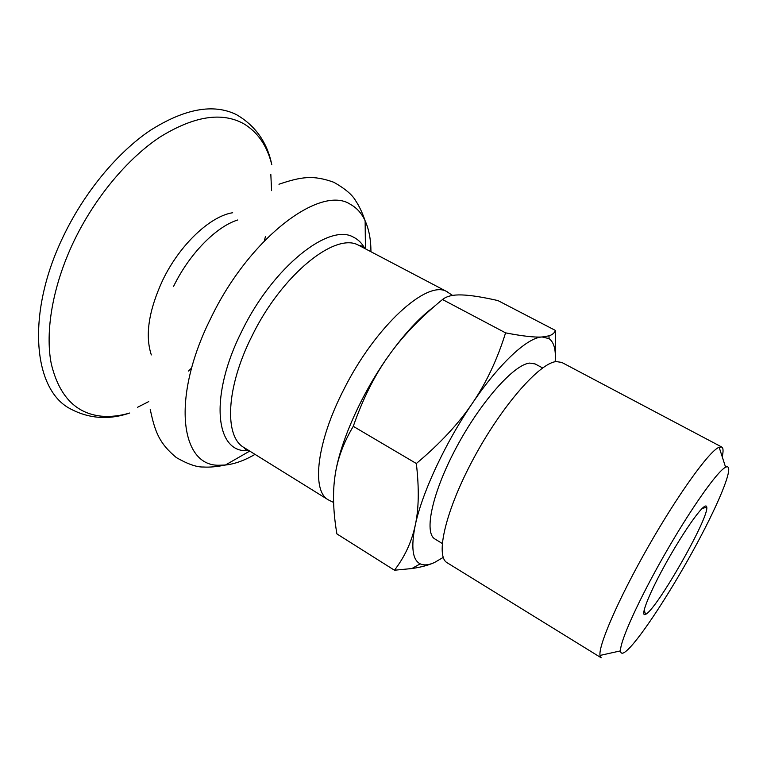 <?xml version="1.0" encoding="UTF-8"?>
<svg xmlns="http://www.w3.org/2000/svg" width="767" height="767" viewBox="0 0 767 767"><rect width="100%" height="100%" fill="white"/><g stroke="black" fill="none" stroke-linecap="round" stroke-linejoin="round"><path stroke-width="1.15" d="M68.56 407.843C33.096 387.46 26.346 312.84 63.076 236.878C84.111 192.642 117.054 152.854 150.073 130.505C184.54 108.674 213.293 103.363 236.341 114.571C255.401 125.644 267.213 142.346 271.786 164.665C267.156 145.922 257.875 132.317 243.944 123.861C221.979 111.618 193.965 116.028 159.91 137.101C127.284 158.74 94.427 198.154 73.498 242.065C52.655 286.024 44.937 331.603 51.255 363.731C59.04 396.069 75.799 413.557 101.512 416.184C110.477 416.98 119.882 415.925 129.719 413.01C108.157 420.383 87.774 418.657 68.56 407.843M270.818 174.214L271.585 190.628M265.42 236.62L264.318 240.915M191.654 367.93L188.509 371.055M148.76 401.572L137.456 407.335M721.737 447.017L561.76 362.417L556.267 361.583C539.642 362.849 502.107 405.465 473.91 457.851C445.579 510.199 434.994 556.286 447.151 562.748L601.165 657.779L600.015 655.44C598.279 645.574 618.653 598.576 648.163 546.833C677.625 495.07 708.411 452.3 718.535 447.497L721.737 447.017C723.319 447.947 723.482 451.197 722.217 456.748M628.029 649.448C623.331 653.954 620.829 654.424 620.551 650.857C619.774 641.931 638.221 600.791 663.992 555.634C689.715 510.458 716.349 472.53 725.074 467.534L725.601 467.237C735.476 462.29 720.932 499.106 696.935 543.592C673.033 588.04 642.334 635.632 628.029 649.448M394.459 570.226C404.736 556.842 411.649 541.914 415.215 525.424C410.853 547.226 412.521 560.035 420.211 563.86C423.988 565.605 428.811 565.126 434.678 562.403C428.782 565.145 421.169 567.197 411.841 568.548L394.459 570.226L336.895 533.909L336.483 531.349C333.156 510.736 332.648 492.424 334.949 476.384C337.183 459.797 343.29 443.105 353.271 426.327L416.337 463.517C440.018 443.652 458.714 423.547 472.424 403.202C445.138 443.077 421.792 493.469 415.215 525.424C418.859 509.115 419.233 488.474 416.337 463.517M555.155 361.765C556.075 349.944 554.033 342.235 549.057 338.63L542.164 336.972C527.658 337.355 499.672 362.916 472.424 403.202C486.268 382.867 497.323 359.426 505.578 332.859C522.624 336.147 534.82 337.518 542.164 336.972L548.999 335.841C552.355 334.767 554.503 332.974 555.461 330.462L555.327 354.488M434.678 562.403L443.24 557.388M442.223 543.467L434.975 539.028C423.633 532.912 432.214 492.385 456.633 446.95C480.928 401.486 514.178 364.315 529.709 363.088L535.136 363.942L542.633 367.949M555.461 330.462L497.936 300.578C482.635 297.088 470.631 295.209 461.926 294.94L461.907 294.94C453.153 294.614 446.691 296.129 442.511 299.513C420.115 317.835 402.042 336.742 388.313 356.243C374.478 375.609 362.801 398.974 353.271 426.327M505.578 332.859L442.511 299.513M335.217 474.591C340.049 442.252 361.516 393.826 388.313 356.243C404.036 334.239 419.213 317.768 433.854 306.829M704.183 506.699C697.941 510.88 678.987 539.096 663.417 567.791C647.779 596.525 640.014 617.32 645.507 614.357C656.121 610.522 708.852 518.348 706.781 507.246C706.666 505.76 705.793 505.578 704.183 506.699M151.329 354.929C144.905 335.562 148.673 310.693 162.633 280.338C179.564 244.922 210.091 216.189 232.679 212.737M173.476 286.599C189.113 254.098 216.102 226.649 237.741 219.976M255.028 454.371C244.558 460.468 234.692 464.025 225.421 465.023L219.573 465.214C180.475 466.94 170.725 397.9 211.03 317.768C249.754 237.185 321.057 184.291 350.5 204.415C356.837 207.905 361.717 213.37 365.13 220.81C368.965 229.304 370.912 239.611 370.95 251.729M249.131 450.718L245.91 450.689C215.048 451.14 209.583 394.746 241.969 330.893C273.081 266.715 329.369 222.622 353.501 237.204C358.275 239.534 362.043 243.302 364.814 248.508M452.607 295.429L446.643 291.527C427.161 279.667 375.629 325.908 344 389.118C316.464 442.329 311.277 490.995 328.381 499.902L244.069 447.573C224.146 436.845 225.834 387.642 252.046 335.917C281.949 274.394 335.649 231.682 358.678 245.306L361.756 246.054L364.335 248.249M150.217 409.271C155.097 432.569 159.546 443.556 176.362 457.602C187.685 464.083 196.688 467.228 203.38 467.017C209.717 467.41 217.071 466.739 225.421 465.023L249.735 451.082M278.958 184.233C301.517 176.631 313.243 174.905 333.866 182.287C345.198 188.749 352.465 194.923 355.677 200.801C359.224 206.064 362.379 212.737 365.13 220.81L365.437 248.834M244.069 447.573L245.469 449.318L248.671 450.43M447.391 291.882L359.541 245.737M328.381 499.902L333.607 502.443M725.601 467.237L719.139 447.209M620.551 650.857L600.015 655.44M420.211 563.86L411.841 568.548M549.057 338.63L548.999 335.841M644.184 609.813L645.507 614.357M702.188 508.416L706.781 507.246"/></g></svg>
